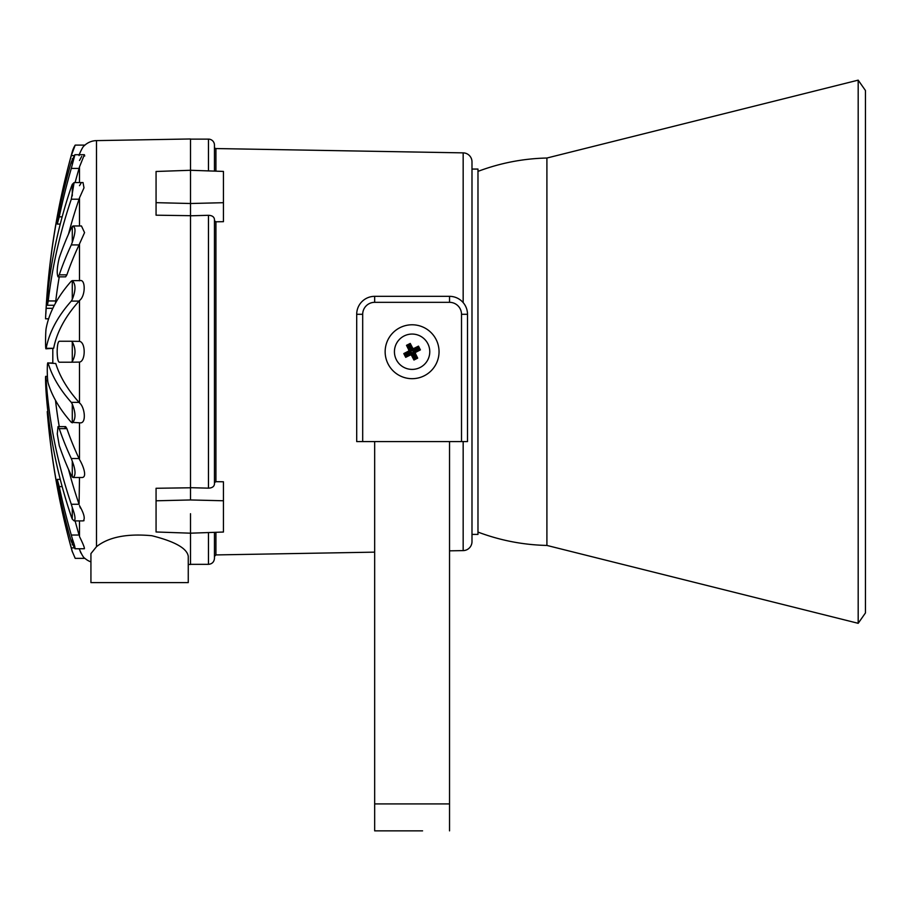 <?xml version="1.0" encoding="UTF-8"?>
<svg xmlns="http://www.w3.org/2000/svg" width="911" height="911" viewBox="0 0 911 911"><rect width="100%" height="100%" fill="white"/><g stroke="black" fill="none" stroke-linecap="round" stroke-linejoin="round"><path stroke-width="1.37" d="M449.533 550.836L463.164 550.608A8.985 8.985 0 0 0 471.989 541.624L471.989 161.839A8.985 8.985 0 0 0 463.164 152.866L215.93 148.55A1.492 1.492 0 0 1 214.461 147.047M84.176 145.828L84.917 145.111A17.969 17.969 0 0 1 96.486 140.613L190.501 138.973L190.501 215.691L156.066 215.19L156.066 171.484L190.501 170.277L223.446 171.427L223.446 221.68L215.93 221.794L215.93 481.668L223.446 481.782L223.446 532.035L190.501 533.186L190.501 564.49L188.258 564.444L188.258 582.607L90.929 582.607L90.929 561.871A17.969 17.969 0 0 1 84.917 558.352L75.203 558.352L72.288 551.508L75.203 558.352M374.672 552.146L215.93 554.924L214.461 556.416L214.461 532.343L214.461 558.352C214.108 561.996 212.104 563.989 208.471 564.342L208.471 532.559M190.501 513.713L190.501 533.186L190.501 513.713M190.501 139.121L208.471 139.121A5.99 5.99 0 0 1 214.461 145.111L214.461 171.12M190.501 215.793L208.471 215.303C212.115 215.463 214.108 216.829 214.461 219.392L214.461 484.071C214.108 486.633 212.115 488 208.471 488.159L190.501 487.681M215.93 481.668L214.461 482.693M190.501 170.277L190.501 499.957L190.501 487.784L156.066 488.273L156.066 531.978L190.501 533.186M214.461 220.769L215.93 221.794M72.288 151.966L72.288 151.716A25.451 25.451 0 0 1 75.203 145.111L71.297 155.587A741.827 741.827 0 0 0 46.165 308.317L45.835 313.851M73.199 149.21L74.167 147.035M57.154 351.737C57.291 345.326 57.985 341.83 59.249 341.249L71.297 341.249L72.288 341.898C75.864 348.435 75.864 354.983 72.288 361.565L71.297 362.214L59.249 362.214C57.985 361.633 57.291 358.148 57.154 351.737M54.353 305.276L47.429 305.276L48.237 288.639A741.827 600.144 0 0 1 71.297 186.892L72.288 184.329L74.121 182.564L71.297 199.213A741.827 600.144 180 0 0 48.237 300.96L47.429 305.276M60.251 224.083L57.256 224.083L59.249 210.361A741.827 705.513 0 0 1 71.297 161.953L74.907 154.711L71.297 168.433A741.827 705.513 180 0 0 59.249 216.841L57.256 224.083M79.496 243.897L79.063 244.922A734.334 431.632 0 0 0 66.89 274.849L65.638 276.842L58.019 276.842C56.641 273.391 57.051 267.071 59.249 257.881A741.827 436.027 0 0 1 71.297 227.966L73.119 225.962L81.443 225.962L84.564 232.612L79.496 243.897L79.496 280.645M79.496 280.782C85.748 277.969 85.748 296.189 79.496 300.482L79.063 301.085A734.334 226.919 0 0 0 53.669 348.287L45.971 348.799C45.322 349.46 45.493 331.274 46.165 328.347A741.827 229.23 0 0 1 71.297 281.157L72.288 280.645C75.864 284.107 75.864 290.336 72.288 299.355L71.297 301.085A741.827 229.23 180 0 0 46.165 348.287L45.971 348.799M79.496 300.482L79.496 341.374C85.748 342.149 85.748 361.303 79.496 362.088L79.496 402.981C84.791 406.864 86.739 423.763 80.043 422.829L71.297 422.317A741.827 229.23 180 0 1 48.237 383.451C46.951 379.91 46.951 358.695 48.237 363.512A741.827 229.23 0 0 0 71.297 402.377L72.288 404.108C75.864 413.082 75.864 419.322 72.288 422.818L72.185 422.829M79.496 422.829L79.496 459.565C83.038 465.225 87.934 478.15 81.443 477.501L73.119 477.501L71.297 475.496A741.827 436.027 180 0 1 59.249 445.581L57.268 433.921L58.019 426.621L59.249 428.625A741.827 436.027 0 0 0 71.297 458.54L72.288 461.205C75.613 469.996 75.898 475.428 73.119 477.501M80.384 508.053L79.496 505.605C84.199 513.963 85.383 519.054 83.049 520.898L74.121 520.898L72.288 519.133L71.297 516.571A741.827 600.144 180 0 1 46.165 393.017A741.827 600.144 180 0 0 47.873 411.624L47.235 411.624A741.896 741.896 0 0 0 72.288 551.747M80.84 552.931L79.542 549.606M79.496 548.752L79.496 549.458C81.842 554.901 83.641 557.862 84.917 558.352M79.496 520.898L79.496 536.579C82.981 543.605 84.609 547.67 84.381 548.752L74.907 548.752L71.297 541.51A741.827 705.513 180 0 1 59.249 493.102L57.256 479.38L59.249 486.622A741.827 705.513 0 0 0 71.297 535.03L72.288 538.686C74.451 544.732 75.328 548.092 74.907 548.752M83.083 520.898L84.028 520.659M79.496 477.501L79.075 504.295M46.165 328.347A741.827 229.23 0 0 1 48.625 318.793L45.55 318.793A741.896 741.896 0 0 1 72.288 151.716M45.903 312.701L45.994 311.141M90.929 582.607L90.929 553.592L96.486 546.702C108.534 537.069 127.005 533.402 151.898 535.725C174.923 541.521 187.04 548.365 188.258 556.279L188.258 582.607M75.203 145.111L84.917 145.111C83.641 145.601 81.831 148.573 79.496 154.005L79.496 154.711M84.712 156.009L84.381 154.711L79.496 166.884L79.496 182.564M83.026 182.564L83.994 187.825L79.496 197.858L79.496 225.962M52.804 348.799L52.804 362.999L47.93 362.999L55.765 363.512L47.93 362.999M64.943 428.136L65.114 427.316M71.297 535.03L79.063 535.03A734.334 698.395 180 0 1 75.101 520.898M46.165 393.017C45.368 382.483 45.368 369.365 46.165 380.696A741.827 600.144 0 0 0 71.297 504.25L79.063 504.25A734.334 594.086 180 0 1 68.484 469.29M59.249 426.621A734.334 594.086 180 0 1 55.503 400.339M79.496 459.565L79.063 458.54A734.334 431.632 180 0 1 66.89 428.625L65.638 426.621L58.019 426.621M79.496 402.981L79.063 402.377A734.334 226.919 180 0 1 55.765 363.512M71.297 362.214L79.496 362.088M79.496 341.374L71.297 341.249M68.484 234.173A734.334 594.086 0 0 1 79.063 199.213L79.496 197.858M55.457 303.215L55.765 300.96A734.334 594.086 0 0 1 59.249 276.842M75.101 182.564A734.334 698.395 0 0 1 79.063 168.433L79.496 166.884L79.063 168.433L71.297 168.433M79.063 155.587L79.416 154.301M53.783 306.381A734.334 734.334 0 0 1 53.851 305.276M80.851 183.555L79.496 185.685M79.508 166.861L81.705 161.441M81.705 156.407L79.496 160.484M45.561 377.359L45.55 378.384M45.561 379.75L45.596 381.288M45.652 383.224L45.709 384.772M45.732 385.296L45.823 387.277M45.937 389.43L46.04 391.138M49.148 422.1L48.237 422.1C46.951 408.584 46.951 408.584 48.237 422.1A741.827 741.827 0 0 0 71.297 547.875L72.288 551.508M48.237 422.1L47.759 417.101M47.611 415.541L47.304 412.239M71.297 504.25L72.288 507.575C75.101 515.216 75.715 519.657 74.121 520.898M45.664 376.38L47.406 376.38L45.664 376.38L46.165 380.696L47.759 380.696M71.297 281.157L72.288 280.645L72.288 299.355M72.288 242.269L72.288 226.349C75.864 226.395 75.864 231.701 72.288 242.269L71.297 244.922A741.827 436.027 180 0 0 59.249 274.849L58.019 276.842M72.288 184.329L72.288 195.899M72.288 158.696L72.288 164.777M72.288 461.205L72.288 477.113M72.288 507.575L72.288 519.133M72.288 538.686L72.288 544.767M858.185 623.318L865.45 612.944L865.45 90.519L858.185 80.145L858.185 623.318L546.907 545.438L546.907 158.024L858.185 80.145M461.513 314.295L467.502 314.295A17.969 17.969 0 0 0 449.533 296.337A17.969 17.969 0 0 1 467.502 314.295L467.502 441.573L461.513 441.573L461.513 314.295A11.98 11.98 0 0 0 449.533 302.327L374.672 302.327A11.98 11.98 0 0 0 362.692 314.295L362.692 441.573L461.513 441.573M374.672 302.327L374.672 296.337A17.969 17.969 0 0 0 356.702 314.295A17.969 17.969 0 0 1 374.672 296.337L449.533 296.337L449.533 302.327M422.579 830.855L374.672 830.855L374.672 441.573M449.533 830.855L449.533 441.573M401.614 830.855L374.672 830.855M412.102 378.68A26.954 26.954 0 0 0 439.045 351.737A26.954 26.954 0 0 0 412.102 324.783A26.954 26.954 0 0 0 385.148 351.737A26.954 26.954 0 0 0 412.102 378.68M362.692 441.573L356.702 441.573L356.702 314.295L362.692 314.295M396.342 359.72A17.673 17.673 0 0 1 404.12 335.965A17.673 17.673 0 0 1 427.863 343.743A17.673 17.673 0 0 1 420.085 367.497A17.673 17.673 0 0 1 396.342 359.72M403.801 353.582L404.735 353.889L409.54 351.452A0.752 0.74 -71.9 0 0 409.87 350.45L411.214 351.441L408.527 351.122L403.801 353.582L405.702 357.328L410.485 354.971L411.806 352.625L411.487 355.301L413.947 360.027L417.693 358.137L415.336 353.354L412.99 352.022L414.653 352.01A0.752 0.74 108.1 0 0 414.323 353.012L416.76 357.829L414.254 359.105L411.818 354.288A0.752 0.74 18.1 0 0 410.815 353.958L405.999 356.395L406.329 355.392L411.806 352.625L414.585 358.103L413.947 360.027M408.527 351.122L408.857 350.12L409.87 350.45L407.433 345.633L408.435 345.964L411.214 351.441L405.737 354.22L406.329 355.392M410.246 343.436L409.939 344.369L412.376 349.175A0.752 0.74 18.1 0 0 413.378 349.505L412.387 350.837L412.717 348.161L410.246 343.436L406.5 345.326L408.857 350.12M412.717 348.161L413.719 348.492L413.378 349.505L418.195 347.068L419.47 349.573L414.653 352.01L415.667 352.352L420.392 349.881L418.502 346.134L413.719 348.492M415.667 352.352L415.336 353.354M411.487 355.301L410.485 354.971M406.5 345.326L409.939 344.369L408.435 345.964M405.702 357.328L404.735 353.889L405.737 354.22M417.693 358.137L415.758 357.499L412.99 352.022L418.468 349.255L420.392 349.881M418.502 346.134L417.864 348.07L412.387 350.837L409.62 345.371M471.989 169.07L477.979 169.07L477.979 534.404L471.989 534.404M463.164 550.608L463.164 441.573M463.164 302.6L463.164 152.866M223.446 202.697L190.501 203.506L156.066 202.663M215.93 148.55L215.93 171.166M215.93 532.297L215.93 554.924M208.471 139.121L208.471 170.915M223.446 500.765L190.501 499.957L156.066 500.799M208.471 215.303L208.471 488.159M72.288 341.898L72.288 361.565M96.486 140.613L96.486 546.702M73.814 155.587L71.297 155.587M52.838 308.317L46.165 308.317M62.153 486.622L59.249 486.622M73.814 547.875L71.297 547.875M66.89 428.625L59.249 428.625M79.063 458.54L71.297 458.54M79.063 402.377L71.297 402.377M79.063 301.085L71.297 301.085M53.669 348.287L46.165 348.287M66.89 274.849L59.249 274.849M79.063 244.922L71.297 244.922M62.153 216.841L59.249 216.841M55.765 300.96L48.237 300.96M79.063 199.213L71.297 199.213M72.288 404.108L72.288 422.818M449.533 803.912L374.672 803.912M418.468 349.255L417.864 348.07M414.585 358.103L415.758 357.499M190.501 564.342L208.471 564.342M84.381 154.711L74.907 154.711M60.251 479.38L57.256 479.38M80.043 280.645L72.185 280.645M83.049 182.564L74.121 182.564M477.979 532.081C500.196 540.451 523.176 544.903 546.907 545.438M477.979 171.382C500.196 163.012 523.176 158.56 546.907 158.024"/></g></svg>
